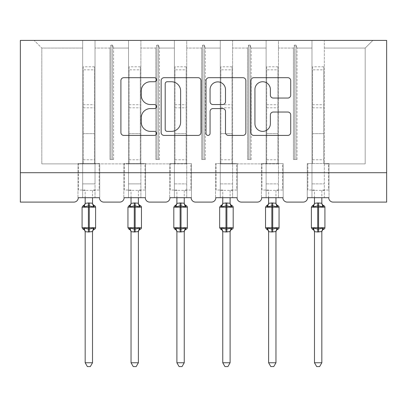 <?xml version="1.0" encoding="UTF-8"?>
<svg xmlns="http://www.w3.org/2000/svg" width="407" height="407" viewBox="0 0 407 407"><rect width="100%" height="100%" fill="white"/><g stroke="black" fill="none" stroke-linecap="round" stroke-linejoin="round"><path stroke-width="0.31" stroke-dasharray="2.04 1.53" d="M156.466 79.721A2.02 2.02 0 0 0 154.446 77.701L123.784 77.701A2.885 2.885 0 0 0 120.899 80.591L120.899 132.529A2.885 2.885 0 0 0 123.784 135.414L154.446 135.414A2.02 2.02 0 0 0 156.466 133.394A2.02 2.02 0 0 0 154.446 131.375L150.478 131.375A9.234 9.234 0 0 1 141.244 122.141L141.244 117.811A9.234 9.234 0 0 1 150.478 108.577L154.446 108.577A2.02 2.02 0 0 0 156.466 106.558A2.02 2.02 0 0 0 154.446 104.538L150.478 104.538A9.234 9.234 0 0 1 141.244 95.304L141.244 90.98A9.234 9.234 0 0 1 150.478 81.746L154.446 81.746A2.02 2.02 0 0 0 156.466 79.721M307.57 197.695L328.734 197.695L324.328 197.695L324.328 40.415L324.328 197.695L307.57 197.695L311.981 197.695L311.981 40.415L311.981 48.057L311.981 40.415L372.832 40.415L278.464 40.415L278.464 197.695L278.464 40.415L266.117 40.415L266.117 48.057L266.117 40.415L232.606 40.415L232.606 197.695L232.606 40.415L220.258 40.415L220.258 48.057L220.258 40.415L186.742 40.415L186.742 197.695L186.742 40.415L174.394 40.415L174.394 48.057L174.394 40.415L140.883 40.415L140.883 197.695L140.883 40.415L128.536 40.415L128.536 48.057L128.536 40.415L95.019 40.415L95.019 163.884L128.536 163.884L128.536 48.057L128.536 183.878L128.536 163.884L95.019 163.884L95.019 40.415L82.672 40.415L82.672 48.057L82.672 40.415L34.168 40.415L41.809 48.057L34.168 40.415L311.981 40.415L311.981 197.695L307.57 197.695L328.734 197.695A4.411 4.411 0 0 0 333.145 202.106L386.65 202.106L386.65 172.705L20.35 172.705L20.35 202.106L73.855 202.106A4.411 4.411 0 0 0 78.266 197.695L99.43 197.695L95.019 197.695L95.019 40.415L95.019 197.695L99.43 197.695L78.266 197.695L82.672 197.695L82.672 40.415L82.672 197.695L78.266 197.695L99.43 197.695A4.411 4.411 0 0 0 103.841 202.106L119.714 202.106A4.411 4.411 0 0 0 124.125 197.695L145.294 197.695L124.125 197.695L128.536 197.695L128.536 40.415L128.536 197.695L124.125 197.695L145.294 197.695A4.411 4.411 0 0 0 149.7 202.106L165.578 202.106A4.411 4.411 0 0 0 169.989 197.695L191.153 197.695L169.989 197.695L174.394 197.695L174.394 40.415L174.394 197.695L169.989 197.695L191.153 197.695A4.411 4.411 0 0 0 195.564 202.106L211.437 202.106A4.411 4.411 0 0 0 215.847 197.695L237.011 197.695L215.847 197.695L220.258 197.695L220.258 40.415L220.258 197.695L215.847 197.695L237.011 197.695A4.411 4.411 0 0 0 241.422 202.106L257.3 202.106A4.411 4.411 0 0 0 261.706 197.695L282.875 197.695L261.706 197.695L266.117 197.695L266.117 40.415L266.117 197.695L261.706 197.695L282.875 197.695A4.411 4.411 0 0 0 287.286 202.106L303.159 202.106A4.411 4.411 0 0 0 307.57 197.695L307.275 197.695L307.57 197.695L307.275 197.695L307.275 163.594L329.029 163.594L329.029 197.695L328.734 197.695L329.029 197.695L329.029 163.594L307.275 163.594L307.275 197.695L307.57 197.695M311.981 183.878L311.981 48.057L311.981 190.344L311.981 183.878L324.328 183.878L311.981 183.878M266.117 183.878L266.117 48.057L266.117 190.344L266.117 183.878L278.464 183.878L266.117 183.878M220.258 183.878L220.258 48.057L220.258 190.344L220.258 183.878L232.606 183.878L220.258 183.878M174.394 183.878L174.394 48.057L174.394 190.344L174.394 183.878L186.742 183.878L174.394 183.878M128.536 183.878L128.536 190.344L128.536 183.878L140.883 183.878L128.536 183.878M82.672 183.878L82.672 48.057L82.672 190.344L82.672 183.878L95.019 183.878L95.019 163.884L95.019 183.878L82.672 183.878M386.65 172.705L20.35 172.705L20.35 40.415L386.65 40.415L386.65 172.705L20.35 172.705M293.416 48.057L278.464 48.057L293.416 48.057L294.485 45.116L293.416 48.057L293.416 159.478L297.029 159.478L293.416 159.478L293.416 48.057M297.029 159.478L297.029 48.057L295.955 45.116L294.485 45.116L295.955 45.116L297.029 48.057L311.981 48.057L297.029 48.057L297.029 159.478L293.416 159.478L294.485 159.478L294.485 45.116L294.485 159.478L295.955 159.478L295.955 45.116L295.955 159.478L297.029 159.478M278.464 163.884L232.606 163.884L278.464 163.884M247.558 48.057L232.606 48.057L247.558 48.057L248.626 45.116L247.558 48.057L247.558 159.478L251.165 159.478L247.558 159.478L247.558 48.057M251.165 159.478L251.165 48.057L250.096 45.116L248.626 45.116L250.096 45.116L251.165 48.057L266.117 48.057L251.165 48.057L251.165 159.478L247.558 159.478L248.626 159.478L248.626 45.116L248.626 159.478L250.096 159.478L250.096 45.116L250.096 159.478L251.165 159.478M201.694 48.057L186.742 48.057L201.694 48.057L202.767 45.116L201.694 48.057L201.694 159.478L205.306 159.478L201.694 159.478L201.694 48.057M205.306 159.478L205.306 48.057L204.233 45.116L202.767 45.116L204.233 45.116L205.306 48.057L220.258 48.057L205.306 48.057L205.306 159.478L201.694 159.478L202.767 159.478L202.767 45.116L202.767 159.478L204.233 159.478L204.233 45.116L204.233 159.478L205.306 159.478M186.742 163.884L140.883 163.884L186.742 163.884M155.835 48.057L140.883 48.057L155.835 48.057L156.904 45.116L155.835 48.057L155.835 159.478L159.442 159.478L155.835 159.478L155.835 48.057M159.442 159.478L159.442 48.057L158.374 45.116L156.904 45.116L158.374 45.116L159.442 48.057L174.394 48.057L159.442 48.057L159.442 159.478L155.835 159.478L156.904 159.478L156.904 45.116L156.904 159.478L158.374 159.478L158.374 45.116L158.374 159.478L159.442 159.478M109.971 48.057L95.019 48.057L109.971 48.057L111.045 45.116L109.971 48.057L109.971 159.478L113.584 159.478L109.971 159.478L109.971 48.057M113.584 159.478L113.584 48.057L112.515 45.116L111.045 45.116L112.515 45.116L113.584 48.057L128.536 48.057L113.584 48.057L113.584 159.478L109.971 159.478L111.045 159.478L111.045 45.116L111.045 159.478L112.515 159.478L112.515 45.116L112.515 159.478L113.584 159.478M41.809 163.884L82.672 163.884L41.809 163.884L41.809 48.057L82.672 48.057L41.809 48.057L41.809 163.884M324.328 163.884L365.191 163.884L365.191 48.057L324.328 48.057L365.191 48.057L372.832 40.415L365.191 48.057L365.191 163.884L324.328 163.884M220.258 163.884L232.606 163.884L220.258 163.884M128.536 163.884L140.883 163.884L128.536 163.884M82.672 163.884L95.019 163.884L82.672 163.884M82.672 163.594L99.725 163.594L99.725 197.695L99.43 197.695L99.725 197.695L99.725 163.594L77.971 163.594L77.971 197.695L78.266 197.695L77.971 197.695L77.971 163.594L82.672 163.594L77.971 163.594L77.971 197.695L78.266 197.695L77.971 197.695L77.971 163.594L82.672 163.594M128.536 163.594L145.584 163.594L145.584 197.695L145.294 197.695L145.584 197.695L145.584 163.594L123.83 163.594L123.83 197.695L124.125 197.695L123.83 197.695L123.83 163.594L128.536 163.594L123.83 163.594L123.83 197.695L124.125 197.695L123.83 197.695L123.83 163.594L128.536 163.594M174.394 163.594L191.448 163.594L191.448 197.695L191.153 197.695L191.448 197.695L191.448 163.594L169.694 163.594L169.694 197.695L169.989 197.695L169.694 197.695L169.694 163.594L174.394 163.594L169.694 163.594L169.694 197.695L169.989 197.695L169.694 197.695L169.694 163.594L174.394 163.594M220.258 163.594L237.306 163.594L237.306 197.695L237.011 197.695L237.306 197.695L237.306 163.594L215.552 163.594L215.552 197.695L215.847 197.695L215.552 197.695L215.552 163.594L220.258 163.594L215.552 163.594L215.552 197.695L215.847 197.695L215.552 197.695L215.552 163.594L220.258 163.594M266.117 163.594L283.17 163.594L283.17 197.695L282.875 197.695L283.17 197.695L283.17 163.594L261.416 163.594L261.416 197.695L261.706 197.695L261.416 197.695L261.416 163.594L266.117 163.594L261.416 163.594L261.416 197.695L261.706 197.695L261.416 197.695L261.416 163.594L266.117 163.594M99.725 197.695L99.43 197.695L99.725 197.695L99.725 163.594L99.725 197.695M99.725 163.594L95.019 163.594L99.725 163.594M145.584 197.695L145.294 197.695L145.584 197.695L145.584 163.594L145.584 197.695M145.584 163.594L140.883 163.594L145.584 163.594M191.448 197.695L191.153 197.695L191.448 197.695L191.448 163.594L191.448 197.695M191.448 163.594L186.742 163.594L191.448 163.594M237.306 197.695L237.011 197.695L237.306 197.695L237.306 163.594L237.306 197.695M237.306 163.594L232.606 163.594L237.306 163.594M283.17 197.695L282.875 197.695L283.17 197.695L283.17 163.594L283.17 197.695M283.17 163.594L278.464 163.594L283.17 163.594M329.029 197.695L328.734 197.695L329.029 197.695L329.029 163.594L329.029 197.695M329.029 163.594L324.328 163.594L329.029 163.594M307.275 163.594L311.981 163.594L307.275 163.594L307.275 197.695L307.275 163.594M200.977 132.529L200.977 80.591A2.885 2.885 0 0 0 198.092 77.701L164.041 77.701A2.885 2.885 0 0 0 161.152 80.591L161.152 132.529A2.885 2.885 0 0 0 164.041 135.414L198.092 135.414A2.885 2.885 0 0 0 200.977 132.529M167.211 81.746A2.02 2.02 0 0 0 165.191 83.766L165.191 129.355A2.02 2.02 0 0 0 167.211 131.375L171.398 131.375A9.234 9.234 0 0 0 180.632 122.141L180.632 90.98A9.234 9.234 0 0 0 171.398 81.746L167.211 81.746M208.908 77.701L242.959 77.701A2.885 2.885 0 0 1 245.848 80.591L245.848 132.529A2.885 2.885 0 0 1 242.959 135.414L228.388 135.414A2.885 2.885 0 0 1 225.503 132.529L225.503 111.467A2.885 2.885 0 0 0 222.619 108.577L212.953 108.577A2.885 2.885 0 0 0 210.063 111.467L210.063 133.394A2.02 2.02 0 0 1 208.043 135.414A2.02 2.02 0 0 1 206.023 133.394L206.023 80.591A2.885 2.885 0 0 1 208.908 77.701M225.503 89.606A7.718 7.718 0 0 0 217.786 81.888A7.718 7.718 0 0 0 210.063 89.606L210.063 101.653A2.885 2.885 0 0 0 212.953 104.538L222.619 104.538A2.885 2.885 0 0 0 225.503 101.653L225.503 89.606M273.26 98.046L287.83 98.046A2.885 2.885 0 0 0 290.72 95.162L290.72 80.591A2.885 2.885 0 0 0 287.83 77.701L253.78 77.701A2.885 2.885 0 0 0 250.895 80.591L250.895 132.529A2.885 2.885 0 0 0 253.78 135.414L287.83 135.414A2.885 2.885 0 0 0 290.72 132.529L290.72 114.927A2.885 2.885 0 0 0 287.83 112.042L273.26 112.042A2.885 2.885 0 0 0 270.375 114.927L270.375 123.657A7.718 7.718 0 0 1 262.657 131.375A7.718 7.718 0 0 1 254.935 123.657L254.935 89.464A7.718 7.718 0 0 1 262.657 81.746A7.718 7.718 0 0 1 270.375 89.464L270.375 95.162A2.885 2.885 0 0 0 273.26 98.046M85.175 197.695L85.175 190.049L78.556 190.049L78.556 163.594L83.262 163.594L78.556 163.594L78.556 190.049L85.175 190.049L85.175 203.23A3.236 3.083 180 0 1 83.476 205.942L84.107 206.888L88.405 205.856L93.59 206.888L94.643 205.794M94.221 228.988L93.59 228.042L89.291 229.075L84.107 228.042L83.476 228.988A3.236 3.083 0 0 1 85.175 231.7L88.405 231.985L92.521 231.7A3.236 3.083 0 0 1 94.221 228.988M94.221 205.942A3.236 3.083 180 0 1 92.521 203.23L92.521 190.049L99.135 190.049L99.135 163.594L94.434 163.594L99.135 163.594L99.135 190.049L92.521 190.049L92.521 197.695M85.175 231.7L85.175 362.764L92.521 362.764L92.521 231.7M83.262 163.594L83.262 133.644L83.262 163.594L94.434 163.594L94.434 66.789L94.434 163.594M92.521 203.246L89.291 202.945L85.175 203.246M93.59 206.888L92.526 203.378M84.539 205.632L84.107 206.888M93.59 228.042L92.526 231.547M84.107 228.042L85.17 231.547M85.175 362.764L87.378 366.585L90.313 366.585L92.521 362.764M94.434 66.789L83.262 66.789L83.262 133.644L83.262 69.846L94.434 69.846M83.262 66.789L83.262 69.846M131.034 197.695L131.034 190.049L124.42 190.049L124.42 163.594L129.121 163.594L124.42 163.594L124.42 190.049L131.034 190.049L131.034 203.23A3.236 3.083 180 0 1 129.334 205.942L129.965 206.888L134.269 205.856L139.448 206.888L140.507 205.794M140.079 228.988L139.448 228.042L135.149 229.075L129.965 228.042L129.334 228.988A3.236 3.083 0 0 1 131.034 231.7L134.269 231.985L138.385 231.7A3.236 3.083 0 0 1 140.079 228.988M140.079 205.942A3.236 3.083 180 0 1 138.385 203.23L138.385 190.049L144.999 190.049L144.999 163.594L140.293 163.594L144.999 163.594L144.999 190.049L138.385 190.049L138.385 197.695M131.034 231.7L131.034 362.764L138.385 362.764L138.385 231.7M129.121 163.594L129.121 133.644L129.121 163.594L140.293 163.594L140.293 66.789L140.293 163.594M138.385 203.246L135.149 202.945L131.034 203.246M139.448 206.888L138.385 203.378M130.398 205.632L129.965 206.888M139.448 228.042L138.385 231.547M129.965 228.042L131.034 231.547M131.034 362.764L133.242 366.585L136.177 366.585L138.385 362.764M140.293 66.789L129.121 66.789L129.121 133.644L129.121 69.846L140.293 69.846M129.121 66.789L129.121 69.846M176.892 197.695L176.892 190.049L170.279 190.049L170.279 163.594L174.985 163.594L170.279 163.594L170.279 190.049L176.892 190.049L176.892 203.23A3.236 3.083 180 0 1 175.198 205.942L175.829 206.888L180.128 205.856L185.312 206.888L186.365 205.794M185.943 228.988L185.312 228.042L181.008 229.075L175.829 228.042L175.198 228.988A3.236 3.083 0 0 1 176.892 231.7L180.128 231.985L184.244 231.7A3.236 3.083 0 0 1 185.943 228.988M185.943 205.942A3.236 3.083 180 0 1 184.244 203.23L184.244 190.049L190.858 190.049L190.858 163.594L186.157 163.594L190.858 163.594L190.858 190.049L184.244 190.049L184.244 197.695M176.892 231.7L176.892 362.764L184.244 362.764L184.244 231.7M174.985 163.594L174.985 133.644L174.985 163.594L186.157 163.594L186.157 66.789L186.157 163.594M184.244 203.246L181.008 202.945L176.892 203.246M185.312 206.888L184.249 203.378M176.262 205.632L175.829 206.888M185.312 228.042L184.249 231.547M175.829 228.042L176.892 231.547M176.892 362.764L179.1 366.585L182.036 366.585L184.244 362.764M186.157 66.789L174.985 66.789L174.985 133.644L174.985 69.846L186.157 69.846M174.985 66.789L174.985 69.846M222.756 197.695L222.756 190.049L216.142 190.049L216.142 163.594L220.843 163.594L216.142 163.594L216.142 190.049L222.756 190.049L222.756 203.23A3.236 3.083 180 0 1 221.057 205.942L221.688 206.888L225.992 205.856L231.171 206.888L232.229 205.794M231.802 228.988L231.171 228.042L226.872 229.075L221.688 228.042L221.057 228.988A3.236 3.083 0 0 1 222.756 231.7L225.992 231.985L230.108 231.7A3.236 3.083 0 0 1 231.802 228.988M231.802 205.942A3.236 3.083 180 0 1 230.108 203.23L230.108 190.049L236.721 190.049L236.721 163.594L232.015 163.594L236.721 163.594L236.721 190.049L230.108 190.049L230.108 197.695M222.756 231.7L222.756 362.764L230.108 362.764L230.108 231.7M220.843 163.594L220.843 133.644L220.843 163.594L232.015 163.594L232.015 66.789L232.015 163.594M230.108 203.246L226.872 202.945L222.756 203.246M231.171 206.888L230.108 203.378M222.12 205.632L221.688 206.888M231.171 228.042L230.108 231.547M221.688 228.042L222.751 231.547M222.756 362.764L224.964 366.585L227.9 366.585L230.108 362.764M232.015 66.789L220.843 66.789L220.843 133.644L220.843 69.846L232.015 69.846M220.843 66.789L220.843 69.846M268.615 197.695L268.615 190.049L262.001 190.049L262.001 163.594L266.707 163.594L262.001 163.594L262.001 190.049L268.615 190.049L268.615 203.23A3.236 3.083 180 0 1 266.921 205.942L267.552 206.888L271.851 205.856L277.035 206.888L278.088 205.794M277.666 228.988L277.035 228.042L272.731 229.075L267.552 228.042L266.921 228.988A3.236 3.083 0 0 1 268.615 231.7L271.851 231.985L275.966 231.7A3.236 3.083 0 0 1 277.666 228.988M277.666 205.942A3.236 3.083 180 0 1 275.966 203.23L275.966 190.049L282.58 190.049L282.58 163.594L277.879 163.594L282.58 163.594L282.58 190.049L275.966 190.049L275.966 197.695M268.615 231.7L268.615 362.764L275.966 362.764L275.966 231.7M266.707 163.594L266.707 133.644L266.707 163.594L277.879 163.594L277.879 66.789L277.879 163.594M275.966 203.246L272.731 202.945L268.615 203.246M277.035 206.888L275.966 203.378M267.984 205.632L267.552 206.888M277.035 228.042L275.966 231.547M267.552 228.042L268.615 231.547M268.615 362.764L270.823 366.585L273.758 366.585L275.966 362.764M277.879 66.789L266.707 66.789L266.707 133.644L266.707 69.846L277.879 69.846M266.707 66.789L266.707 69.846M314.479 197.695L314.479 190.049L307.865 190.049L307.865 163.594L312.566 163.594L307.865 163.594L307.865 190.049L314.479 190.049L314.479 203.23A3.236 3.083 180 0 1 312.779 205.942L313.41 206.888L317.709 205.856L322.893 206.888L323.952 205.794M323.524 228.988L322.893 228.042L318.595 229.075L313.41 228.042L312.779 228.988A3.236 3.083 0 0 1 314.479 231.7L317.709 231.985L321.825 231.7A3.236 3.083 0 0 1 323.524 228.988M323.524 205.942A3.236 3.083 180 0 1 321.825 203.23L321.825 190.049L328.444 190.049L328.444 163.594L323.738 163.594L328.444 163.594L328.444 190.049L321.825 190.049L321.825 197.695M314.479 231.7L314.479 362.764L321.825 362.764L321.825 231.7M312.566 163.594L312.566 133.644L312.566 163.594L323.738 163.594L323.738 66.789L323.738 163.594M321.825 203.246L318.595 202.945L314.479 203.246M322.893 206.888L321.83 203.378M313.843 205.632L313.41 206.888M322.893 228.042L321.83 231.547M313.41 228.042L314.474 231.547M314.479 362.764L316.687 366.585L319.622 366.585L321.825 362.764M323.738 66.789L312.566 66.789L312.566 133.644L312.566 69.846L323.738 69.846M312.566 66.789L312.566 69.846M89.291 202.945L89.291 207.173L95.609 207.173M95.609 227.752L89.291 227.752L89.291 231.985M82.087 207.173L89.291 207.173L89.291 227.752L82.087 227.752M88.405 231.985L88.405 202.945M83.262 133.644L94.434 133.644L83.262 133.644M83.262 104.721L94.434 104.721M83.262 159.768L94.434 159.768M83.262 107.819L94.434 107.819M135.149 202.945L135.149 207.173L141.468 207.173M141.468 227.752L135.149 227.752L135.149 231.985M127.946 207.173L135.149 207.173L135.149 227.752L127.946 227.752M134.269 231.985L134.269 202.945M129.121 133.644L140.293 133.644L129.121 133.644M129.121 104.721L140.293 104.721M129.121 159.768L140.293 159.768M129.121 107.819L140.293 107.819M181.008 202.945L181.008 207.173L187.332 207.173M187.332 227.752L181.008 227.752L181.008 231.985M173.809 207.173L181.008 207.173L181.008 227.752L173.809 227.752M180.128 231.985L180.128 202.945M174.985 133.644L186.157 133.644L174.985 133.644M174.985 104.721L186.157 104.721M174.985 159.768L186.157 159.768M174.985 107.819L186.157 107.819M226.872 202.945L226.872 207.173L233.191 207.173M233.191 227.752L226.872 227.752L226.872 231.985M219.668 207.173L226.872 207.173L226.872 227.752L219.668 227.752M225.992 231.985L225.992 202.945M220.843 133.644L232.015 133.644L220.843 133.644M220.843 104.721L232.015 104.721M220.843 159.768L232.015 159.768M220.843 107.819L232.015 107.819M272.731 202.945L272.731 207.173L279.054 207.173M279.054 227.752L272.731 227.752L272.731 231.985M265.532 207.173L272.731 207.173L272.731 227.752L265.532 227.752M271.851 231.985L271.851 202.945M266.707 133.644L277.879 133.644L266.707 133.644M266.707 104.721L277.879 104.721M266.707 159.768L277.879 159.768M266.707 107.819L277.879 107.819M318.595 202.945L318.595 207.173L324.913 207.173M324.913 227.752L318.595 227.752L318.595 231.985M311.391 207.173L318.595 207.173L318.595 227.752L311.391 227.752M317.709 231.985L317.709 202.945M312.566 133.644L323.738 133.644L312.566 133.644M312.566 104.721L323.738 104.721M312.566 159.768L323.738 159.768M312.566 107.819L323.738 107.819M82.672 190.344L95.019 190.344M128.536 190.344L140.883 190.344M174.394 190.344L186.742 190.344M220.258 190.344L232.606 190.344M266.117 190.344L278.464 190.344M311.981 190.344L324.328 190.344"/><path stroke-width="0.61" d="M156.466 79.721A2.02 2.02 0 0 0 154.446 77.701L123.784 77.701A2.885 2.885 0 0 0 120.899 80.591L120.899 132.529A2.885 2.885 0 0 0 123.784 135.414L154.446 135.414A2.02 2.02 0 0 0 156.466 133.394A2.02 2.02 0 0 0 154.446 131.375L150.478 131.375A9.234 9.234 0 0 1 141.244 122.141L141.244 117.811A9.234 9.234 0 0 1 150.478 108.577L154.446 108.577A2.02 2.02 0 0 0 156.466 106.558A2.02 2.02 0 0 0 154.446 104.538L150.478 104.538A9.234 9.234 0 0 1 141.244 95.304L141.244 90.98A9.234 9.234 0 0 1 150.478 81.746L154.446 81.746A2.02 2.02 0 0 0 156.466 79.721M287.83 98.046A2.885 2.885 0 0 0 290.72 95.162L290.72 80.591A2.885 2.885 0 0 0 287.83 77.701L253.78 77.701A2.885 2.885 0 0 0 250.895 80.591L250.895 132.529A2.885 2.885 0 0 0 253.78 135.414L287.83 135.414A2.885 2.885 0 0 0 290.72 132.529L290.72 114.927A2.885 2.885 0 0 0 287.83 112.042L273.26 112.042A2.885 2.885 0 0 0 270.375 114.927L270.375 123.657A7.718 7.718 0 0 1 262.657 131.375A7.718 7.718 0 0 1 254.935 123.657L254.935 89.464A7.718 7.718 0 0 1 262.657 81.746A7.718 7.718 0 0 1 270.375 89.464L270.375 95.162A2.885 2.885 0 0 0 273.26 98.046L287.83 98.046M386.65 172.705L386.65 40.415L20.35 40.415L20.35 202.106L73.855 202.106A4.411 4.411 0 0 0 78.266 197.695L99.43 197.695A4.411 4.411 0 0 0 103.841 202.106L119.714 202.106A4.411 4.411 0 0 0 124.125 197.695L145.294 197.695A4.411 4.411 0 0 0 149.7 202.106L165.578 202.106A4.411 4.411 0 0 0 169.989 197.695L191.153 197.695A4.411 4.411 0 0 0 195.564 202.106L211.437 202.106A4.411 4.411 0 0 0 215.847 197.695L237.011 197.695A4.411 4.411 0 0 0 241.422 202.106L257.3 202.106A4.411 4.411 0 0 0 261.706 197.695L282.875 197.695A4.411 4.411 0 0 0 287.286 202.106L303.159 202.106A4.411 4.411 0 0 0 307.57 197.695L328.734 197.695A4.411 4.411 0 0 0 333.145 202.106L386.65 202.106L386.65 172.705L20.35 172.705M200.977 80.591A2.885 2.885 0 0 0 198.092 77.701L164.041 77.701A2.885 2.885 0 0 0 161.152 80.591L161.152 132.529A2.885 2.885 0 0 0 164.041 135.414L198.092 135.414A2.885 2.885 0 0 0 200.977 132.529L200.977 80.591M208.908 77.701L242.959 77.701A2.885 2.885 0 0 1 245.848 80.591L245.848 132.529A2.885 2.885 0 0 1 242.959 135.414L228.388 135.414A2.885 2.885 0 0 1 225.503 132.529L225.503 111.467A2.885 2.885 0 0 0 222.619 108.577L212.953 108.577A2.885 2.885 0 0 0 210.063 111.467L210.063 133.394A2.02 2.02 0 0 1 208.043 135.414A2.02 2.02 0 0 1 206.023 133.394L206.023 80.591A2.885 2.885 0 0 1 208.908 77.701M167.211 81.746A2.02 2.02 0 0 0 165.191 83.766L165.191 129.355A2.02 2.02 0 0 0 167.211 131.375L171.398 131.375A9.234 9.234 0 0 0 180.632 122.141L180.632 90.98A9.234 9.234 0 0 0 171.398 81.746L167.211 81.746M225.503 89.606A7.718 7.718 0 0 0 217.786 81.888A7.718 7.718 0 0 0 210.063 89.606L210.063 101.653A2.885 2.885 0 0 0 212.953 104.538L222.619 104.538A2.885 2.885 0 0 0 225.503 101.653L225.503 89.606M85.175 362.764L92.521 362.764L90.313 366.585L87.378 366.585L85.175 362.764L85.175 231.7A3.236 3.083 180 0 0 83.476 228.988L84.107 228.042L88.405 229.075L88.405 227.752L89.291 227.752L89.291 205.856L93.59 206.888L94.643 205.794A1.47 1.47 0 0 1 95.609 207.173L82.087 207.173L82.087 227.752L88.405 227.752L88.405 205.856L84.107 206.888L83.476 205.942A3.236 3.083 0 0 0 85.175 203.23M92.521 362.764L92.526 231.547L88.405 231.985L88.405 229.075L89.291 229.075L89.291 227.752L95.609 227.752A1.47 1.47 0 0 1 94.643 229.136L94.221 228.988L94.643 229.136C93.31 229.706 92.603 230.718 92.521 232.168M92.521 231.68L92.521 231.7A3.236 3.083 180 0 1 94.221 228.988L93.59 228.042L89.291 229.075L89.291 231.985M88.405 231.985L85.175 231.68M85.175 197.695L85.17 203.378L88.405 202.945L92.521 203.23A3.236 3.083 0 0 0 94.221 205.942M92.521 197.695L92.521 203.246M84.107 206.888L84.539 205.632M93.59 206.888L92.526 203.378M92.526 231.547L93.59 228.042M85.17 231.547L84.107 228.042M131.034 362.764L138.385 362.764L136.177 366.585L133.242 366.585L131.034 362.764L131.034 231.7A3.236 3.083 180 0 0 129.334 228.988L129.965 228.042L134.269 229.075L134.269 227.752L135.149 227.752L135.149 205.856L139.448 206.888L140.507 205.794A1.47 1.47 0 0 1 141.468 207.173L127.946 207.173L127.946 227.752L134.269 227.752L134.269 205.856L129.965 206.888L129.334 205.942A3.236 3.083 0 0 0 131.034 203.23M138.385 362.764L138.385 231.547L134.269 231.985L134.269 229.075L135.149 229.075L135.149 227.752L141.468 227.752A1.47 1.47 0 0 1 140.507 229.136L140.079 228.988L140.507 229.136C139.169 229.706 138.461 230.718 138.385 232.168M138.385 231.68L138.385 231.7A3.236 3.083 180 0 1 140.079 228.988L139.448 228.042L135.149 229.075L135.149 231.985M134.269 231.985L131.034 231.68M131.034 197.695L131.034 203.378L134.269 202.945L138.385 203.23A3.236 3.083 0 0 0 140.079 205.942M138.385 197.695L138.385 203.246M129.965 206.888L130.398 205.632M139.448 206.888L138.385 203.378M138.385 231.547L139.448 228.042M131.034 231.547L129.965 228.042M176.892 362.764L184.244 362.764L182.036 366.585L179.1 366.585L176.892 362.764L176.892 231.7A3.236 3.083 180 0 0 175.198 228.988L175.829 228.042L180.128 229.075L180.128 227.752L181.008 227.752L181.008 205.856L185.312 206.888L186.365 205.794A1.47 1.47 0 0 1 187.332 207.173L173.809 207.173L173.809 227.752L180.128 227.752L180.128 205.856L175.829 206.888L175.198 205.942A3.236 3.083 0 0 0 176.892 203.23M184.244 362.764L184.249 231.547L180.128 231.985L180.128 229.075L181.008 229.075L181.008 227.752L187.332 227.752A1.47 1.47 0 0 1 186.365 229.136L185.943 228.988L186.365 229.136C185.032 229.706 184.32 230.718 184.244 232.168M184.244 231.68L184.244 231.7A3.236 3.083 180 0 1 185.943 228.988L185.312 228.042L181.008 229.075L181.008 231.985M180.128 231.985L176.892 231.68M176.892 197.695L176.892 203.378L180.128 202.945L184.244 203.23A3.236 3.083 0 0 0 185.943 205.942M184.244 197.695L184.244 203.246M175.829 206.888L176.262 205.632M185.312 206.888L184.249 203.378M184.249 231.547L185.312 228.042M176.892 231.547L175.829 228.042M222.756 362.764L230.108 362.764L227.9 366.585L224.964 366.585L222.756 362.764L222.756 231.7A3.236 3.083 180 0 0 221.057 228.988L221.688 228.042L225.992 229.075L225.992 227.752L226.872 227.752L226.872 205.856L231.171 206.888L232.229 205.794A1.47 1.47 0 0 1 233.191 207.173L219.668 207.173L219.668 227.752L225.992 227.752L225.992 205.856L221.688 206.888L221.057 205.942A3.236 3.083 0 0 0 222.756 203.23M230.108 362.764L230.108 231.547L225.992 231.985L225.992 229.075L226.872 229.075L226.872 227.752L233.191 227.752A1.47 1.47 0 0 1 232.229 229.136L231.802 228.988L232.229 229.136C230.891 229.706 230.184 230.718 230.108 232.168M230.108 231.68L230.108 231.7A3.236 3.083 180 0 1 231.802 228.988L231.171 228.042L226.872 229.075L226.872 231.985M225.992 231.985L222.756 231.68M222.756 197.695L222.751 203.378L225.992 202.945L230.108 203.23A3.236 3.083 0 0 0 231.802 205.942M230.108 197.695L230.108 203.246M221.688 206.888L222.12 205.632M231.171 206.888L230.108 203.378M230.108 231.547L231.171 228.042M222.751 231.547L221.688 228.042M268.615 362.764L275.966 362.764L273.758 366.585L270.823 366.585L268.615 362.764L268.615 231.7A3.236 3.083 180 0 0 266.921 228.988L267.552 228.042L271.851 229.075L271.851 227.752L272.731 227.752L272.731 205.856L277.035 206.888L278.088 205.794A1.47 1.47 0 0 1 279.054 207.173L265.532 207.173L265.532 227.752L271.851 227.752L271.851 205.856L267.552 206.888L266.921 205.942A3.236 3.083 0 0 0 268.615 203.23M275.966 362.764L275.966 231.547L271.851 231.985L271.851 229.075L272.731 229.075L272.731 227.752L279.054 227.752A1.47 1.47 0 0 1 278.088 229.136L277.666 228.988L278.088 229.136C276.75 229.706 276.043 230.718 275.966 232.168M275.966 231.68L275.966 231.7A3.236 3.083 180 0 1 277.666 228.988L277.035 228.042L272.731 229.075L272.731 231.985M271.851 231.985L268.615 231.68M268.615 197.695L268.615 203.378L271.851 202.945L275.966 203.23A3.236 3.083 0 0 0 277.666 205.942M275.966 197.695L275.966 203.246M267.552 206.888L267.984 205.632M277.035 206.888L275.966 203.378M275.966 231.547L277.035 228.042M268.615 231.547L267.552 228.042M314.479 362.764L321.825 362.764L319.622 366.585L316.687 366.585L314.479 362.764L314.479 231.7A3.236 3.083 180 0 0 312.779 228.988L313.41 228.042L317.709 229.075L317.709 227.752L318.595 227.752L318.595 205.856L322.893 206.888L323.952 205.794A1.47 1.47 0 0 1 324.913 207.173L311.391 207.173L311.391 227.752L317.709 227.752L317.709 205.856L313.41 206.888L312.779 205.942A3.236 3.083 0 0 0 314.479 203.23M321.825 362.764L321.83 231.547L317.709 231.985L317.709 229.075L318.595 229.075L318.595 227.752L324.913 227.752A1.47 1.47 0 0 1 323.952 229.136L323.524 228.988L323.952 229.136C322.614 229.706 321.906 230.718 321.825 232.168M321.825 231.68L321.825 231.7A3.236 3.083 180 0 1 323.524 228.988L322.893 228.042L318.595 229.075L318.595 231.985M317.709 231.985L314.479 231.68M314.479 197.695L314.474 203.378L317.709 202.945L321.825 203.23A3.236 3.083 0 0 0 323.524 205.942M321.825 197.695L321.825 203.246M313.41 206.888L313.843 205.632M322.893 206.888L321.83 203.378M321.83 231.547L322.893 228.042M314.474 231.547L313.41 228.042M89.291 202.945L89.291 205.856L88.405 205.856L88.405 202.945M135.149 202.945L135.149 205.856L134.269 205.856L134.269 202.945M181.008 202.945L181.008 205.856L180.128 205.856L180.128 202.945M226.872 202.945L226.872 205.856L225.992 205.856L225.992 202.945M272.731 202.945L272.731 205.856L271.851 205.856L271.851 202.945M318.595 202.945L318.595 205.856L317.709 205.856L317.709 202.945M95.609 227.752L95.609 207.173M85.175 232.168C85.094 230.718 84.386 229.706 83.048 229.136L82.087 227.752M85.175 202.757C85.231 204.014 84.524 205.026 83.048 205.794L82.087 207.173M94.643 205.794C93.172 205.026 92.465 204.014 92.521 202.757M141.468 227.752L141.468 207.173M131.034 232.168C130.957 230.718 130.25 229.706 128.912 229.136L127.946 227.752M131.034 202.757C131.09 204.014 130.382 205.026 128.912 205.794L127.946 207.173M140.507 205.794C139.031 205.026 138.324 204.014 138.385 202.757M187.332 227.752L187.332 207.173M176.892 232.168C176.816 230.718 176.109 229.706 174.771 229.136L173.809 227.752M176.892 202.757C176.953 204.014 176.246 205.026 174.771 205.794L173.809 207.173M186.365 205.794C184.895 205.026 184.188 204.014 184.244 202.757M233.191 227.752L233.191 207.173M222.756 232.168C222.68 230.718 221.968 229.706 220.635 229.136L219.668 227.752M222.756 202.757C222.812 204.014 222.105 205.026 220.635 205.794L219.668 207.173M232.229 205.794C230.754 205.026 230.047 204.014 230.108 202.757M279.054 227.752L279.054 207.173M268.615 232.168C268.539 230.718 267.831 229.706 266.493 229.136L265.532 227.752M268.615 202.757C268.676 204.014 267.969 205.026 266.493 205.794L265.532 207.173M278.088 205.794C276.618 205.026 275.91 204.014 275.966 202.757M324.913 227.752L324.913 207.173M314.479 232.168C314.397 230.718 313.69 229.706 312.357 229.136L311.391 227.752M314.479 202.757C314.535 204.014 313.828 205.026 312.357 205.794L311.391 207.173M323.952 205.794C322.476 205.026 321.769 204.014 321.825 202.757"/></g></svg>
